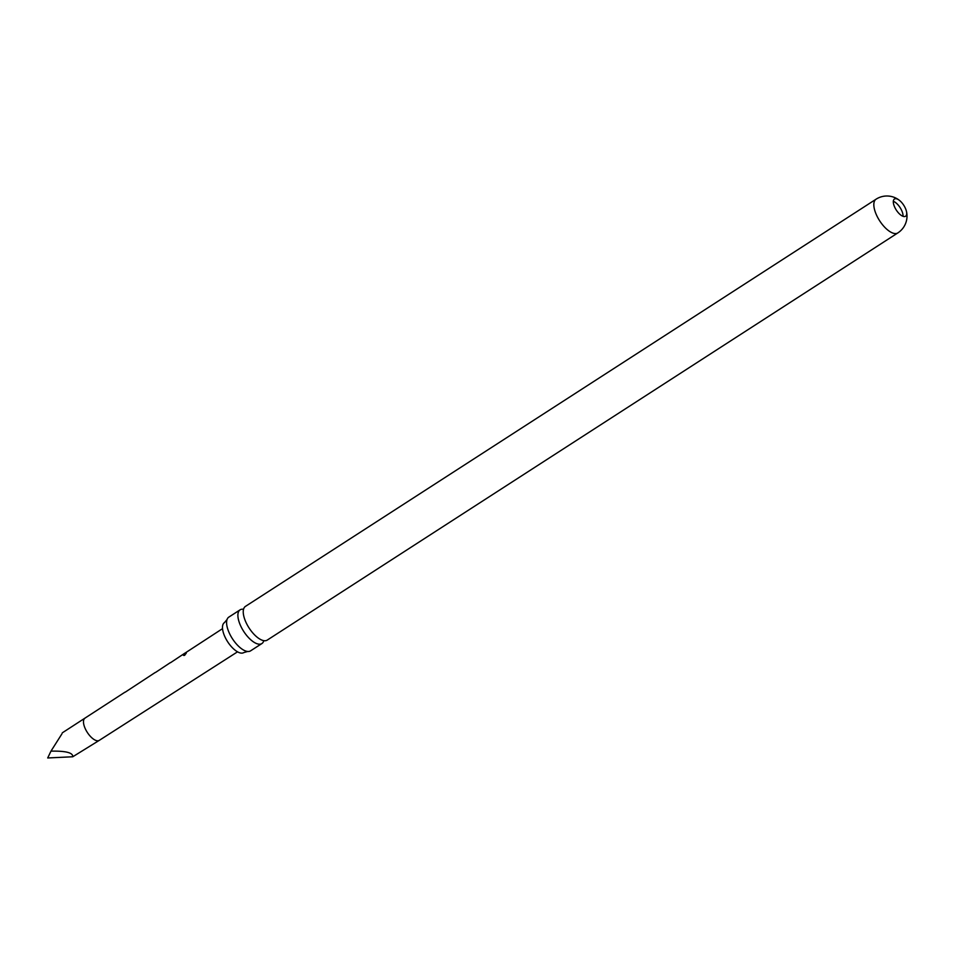 <?xml version="1.0" encoding="UTF-8"?>
<svg xmlns="http://www.w3.org/2000/svg" width="954" height="954" viewBox="0 0 954 954"><rect width="100%" height="100%" fill="white"/><g stroke="black" fill="none" stroke-linecap="round" stroke-linejoin="round"><path stroke-width="1.43" d="M184.587 655.076C182.87 655.553 183.085 654.933 185.231 653.216C186.757 652.536 186.543 653.156 184.587 655.076L183.418 655.291M184.778 655.267C183.061 655.756 183.263 655.148 185.398 653.442L186.292 653.025M243.544 609.284A20.07 8.681 57.1 0 0 242.805 609.201A20.07 8.681 57.1 0 0 240.11 609.833A20.07 8.681 57.1 0 0 240.778 626.134A20.07 8.681 57.1 0 0 259.19 644.2A20.07 8.681 57.1 0 0 261.885 643.556A20.07 8.681 57.1 0 0 263.805 640.659M894.78 207.34A10.255 4.436 57.1 0 0 904.201 216.57A10.255 4.436 57.1 0 0 905.573 216.248A10.255 4.436 57.1 0 0 906.3 210.774A10.255 4.436 57.1 0 0 905.227 207.924A10.255 4.436 57.1 0 0 899.729 200.602A10.255 4.436 57.1 0 0 895.818 198.694A10.255 4.436 57.1 0 0 894.447 199.016A10.255 4.436 57.1 0 0 894.78 207.34M84.942 718.219A13.189 5.7 -122.9 0 0 84.93 718.231A13.189 5.7 -122.9 0 0 86.277 730.692A13.189 5.7 -122.9 0 0 97.475 740.793A13.189 5.7 -122.9 0 0 99.24 740.387A13.189 5.7 -122.9 0 1 99.24 740.387L72.742 756.772L47.7 757.965L50.967 751.144L61.974 733.781M222.544 628.638L185.159 653.013M184.849 653.18L170.551 662.672M155.419 672.51L170.289 662.672M125.177 692.199L155.168 672.522M62.296 732.839L124.914 692.21M185.398 653.442L186.268 652.858M267.239 640.098A20.07 8.681 -122.9 0 1 264.544 640.742A20.07 8.681 -122.9 0 1 252.727 632.872A20.07 8.681 -122.9 0 1 246.12 622.676A20.07 8.681 -122.9 0 1 246.084 622.58A20.07 8.681 -122.9 0 1 245.464 606.374L876.046 199.207A20.07 8.681 -122.9 0 0 876.714 215.509A20.07 8.681 -122.9 0 0 895.138 233.575A20.07 8.681 -122.9 0 0 897.821 232.931L267.239 640.098M261.885 643.556L250.58 650.855A20.07 8.681 -122.9 0 1 247.897 651.499A20.07 8.681 -122.9 0 1 247.67 651.475A20.07 8.681 -122.9 0 1 229.473 633.432A20.07 8.681 -122.9 0 1 227.04 619.54A20.07 8.681 -122.9 0 1 228.805 617.131L240.11 609.833M227.04 619.54L224.464 622.592A17.852 7.715 57.1 0 0 225.049 637.081A17.852 7.715 57.1 0 0 243.819 652.572L247.67 651.475M50.967 751.144C65.862 750.858 73.124 752.73 72.742 756.772M893.326 201.306A10.255 4.436 -122.9 0 1 900.087 207.59A10.255 4.436 -122.9 0 1 903.033 216.319M99.24 740.387L237.522 651.832M897.821 232.931A20.07 20.07 0 0 0 906.3 210.774M899.729 200.602A20.07 20.07 0 0 0 876.046 199.207"/></g></svg>
